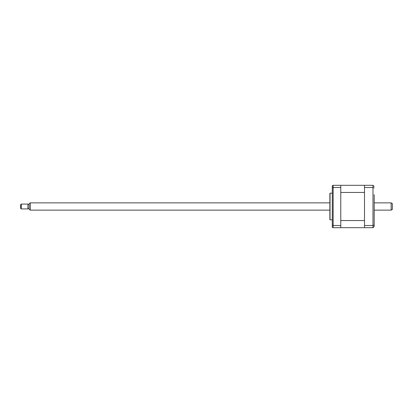 <?xml version="1.0" encoding="UTF-8"?>
<svg xmlns="http://www.w3.org/2000/svg" width="413" height="413" viewBox="0 0 413 413"><rect width="100%" height="100%" fill="white"/><g stroke="black" fill="none" stroke-linecap="round" stroke-linejoin="round"><path stroke-width="0.62" d="M374.188 194.637L374.188 226.479L372.98 227.687L340.771 227.687L340.771 185.313L333.146 185.313L332.295 185.659L332.295 227.341L333.146 227.687L340.771 227.687M364.503 220.552L340.771 220.552L340.771 192.448L364.503 192.448L364.503 220.552M364.503 227.687L364.503 185.313L340.771 185.313M374.188 218.363L374.188 226.479M374.188 225.023L372.98 225.488L372.98 185.313L374.188 186.521M374.188 187.977L372.98 187.512L364.503 187.512M364.503 225.488L372.98 225.488L372.98 227.687M364.503 185.313L372.98 185.313M332.295 193.181L330.039 193.181L330.039 219.819L332.295 219.819M330.039 219.819A1.213 1.213 0 0 1 329.873 219.215L329.873 193.785A1.213 1.213 0 0 1 330.039 193.181M340.771 225.488L333.146 225.488L333.146 227.687M340.771 187.512L333.146 187.512L333.146 225.488L332.295 225.359M332.295 187.641L333.146 187.512L333.146 185.313L332.295 185.659M29.127 209.432L29.127 203.568L30.335 202.866L30.335 210.134L29.127 209.432M20.65 208.317L20.65 204.683L21.254 204.079L21.254 208.921L20.65 208.317M391.137 202.866L392.35 203.568L392.35 209.432L391.137 210.134L391.137 202.866L374.188 202.866M21.254 208.921L27.914 208.921L27.914 204.079L21.254 204.079M29.127 204.564L27.914 204.564M29.127 208.436L27.914 208.436M329.873 202.866L30.335 202.866M391.137 210.134L374.188 210.134M329.873 210.134L30.335 210.134"/></g></svg>
